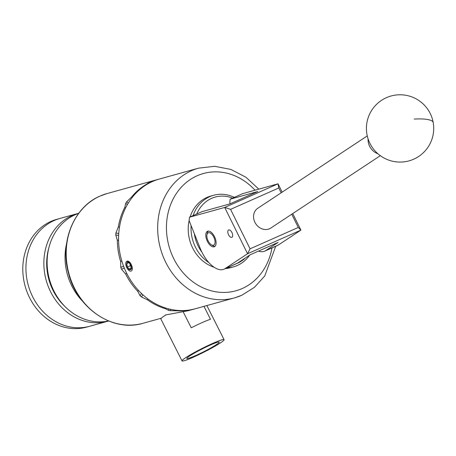 <?xml version="1.0" encoding="UTF-8"?>
<svg xmlns="http://www.w3.org/2000/svg" width="456" height="456" viewBox="0 0 456 456"><rect width="100%" height="100%" fill="white"/><g stroke="black" fill="none" stroke-linecap="round" stroke-linejoin="round"><path stroke-width="0.68" d="M231.722 237.359A4.024 2.006 -113.9 0 0 231.865 237.308A4.024 2.006 -113.9 0 0 232.127 232.953A4.024 2.006 -113.9 0 0 228.741 229.898A4.024 2.006 -113.9 0 0 228.604 229.949A4.024 2.006 -113.9 0 0 228.342 234.304A4.024 2.006 -113.9 0 0 231.722 237.359M214.069 246.81A8.447 4.212 -113.9 0 0 214.36 246.707A8.447 4.212 -113.9 0 0 214.913 237.565A8.447 4.212 -113.9 0 0 207.811 231.158A8.447 4.212 -113.9 0 0 207.52 231.266A8.447 4.212 -113.9 0 0 206.967 240.409A8.447 4.212 -113.9 0 0 214.069 246.81M258.466 251.108A26.921 13.418 -113.9 0 0 264.742 251.142A26.921 13.418 -113.9 0 0 265.495 250.749L278.137 242.392L250.144 254.796L237.502 263.152A26.921 13.418 66.1 0 1 236.744 263.545L224.073 269.16A26.921 13.418 -113.9 0 1 200.127 248.167L189.126 220.653L189.491 217.221L224.694 207.451L278.04 183.814L282.161 192.153M230.24 203.741L229.795 202.629L230.16 199.204L257.794 191.531L229.801 203.935L202.168 211.607L189.491 217.221M230.16 199.204L242.837 193.589L278.04 183.814M292.735 213.562L300.914 230.103L278.171 245.134A26.921 13.418 66.1 0 1 277.413 245.527L264.742 251.142M224.073 269.16A26.921 13.418 -113.9 0 0 224.825 268.766L247.568 253.741L224.694 207.451M298.281 227.453L300.914 230.103L247.568 253.741L250.059 248.816L298.281 227.453L291.743 214.217M237.502 263.152L224.825 268.766M278.171 245.134L265.495 250.749M281.164 192.808L278.781 187.986L230.559 209.35L250.059 248.816M278.781 187.986L278.029 183.825M224.745 207.429L230.559 209.35M380.321 155.678L270.83 228.04A11.845 10.231 -123.5 0 1 254.91 222.317A11.845 10.231 -123.5 0 1 257.765 208.272L367.257 135.916M368.083 138.892A13.463 11.628 56.5 0 0 377.904 153.752M194.341 233.694A34.998 30.261 74.5 0 0 201.865 252.048M236.499 263.654A34.998 30.261 74.5 0 0 245.339 257.971M249.694 255.092A37.153 32.119 -105.5 0 1 233.472 266.874A37.153 32.119 -105.5 0 1 226.974 267.871M208.911 262.622A37.153 32.119 -105.5 0 1 191.115 225.629M189.149 220.425A37.153 32.119 74.5 0 0 188.402 225.167A37.153 32.119 74.5 0 0 214.149 267.25M225.367 268.59A37.153 32.119 74.5 0 0 230.656 267.655L233.472 266.874M193.087 215.631A37.153 32.119 -105.5 0 1 213.596 195.276L210.78 196.057A37.153 32.119 74.5 0 0 190.089 216.959M213.596 195.276A37.153 32.119 -105.5 0 1 234.321 197.362M232.634 198.109A34.998 30.261 74.5 0 0 196.735 214.012M209.954 243.589A6.732 3.357 -113.9 0 0 211.407 244.804A6.732 3.357 -113.9 0 0 215.038 242.404A6.732 3.357 -113.9 0 0 211.926 234.378A6.732 3.357 -113.9 0 0 206.944 234.732A6.732 3.357 -113.9 0 0 209.954 243.589M215.01 246.263A8.413 4.195 66.1 0 1 212.855 245.664L211.407 244.804M206.944 234.732L207.28 233.079A8.413 4.195 66.1 0 1 208.289 231.084M69.637 281.135A55.917 48.342 74.5 0 0 82.65 301.296A55.917 48.342 -105.5 0 1 69.637 281.135A55.917 48.342 -105.5 0 1 66.61 243.538A55.917 48.342 74.5 0 0 69.637 281.135M65.231 306.785A52.685 45.549 -105.5 0 1 51.015 285.878A52.685 45.549 -105.5 0 1 48.86 247.813M108.659 320.99A55.917 48.342 -105.5 0 1 107.73 321.258A55.917 48.342 -105.5 0 1 48.456 287.012A55.917 48.342 -105.5 0 1 77.816 213.499A55.917 48.342 -105.5 0 1 78.751 213.254M107.73 321.258L89.809 326.234A55.917 48.342 -105.5 0 1 30.529 291.994A55.917 48.342 -105.5 0 1 59.89 218.475L56.761 219.342A55.917 48.342 -105.5 0 0 27.4 292.86A55.917 48.342 -105.5 0 0 86.68 327.1L89.809 326.234A55.917 48.342 -105.5 0 1 30.529 291.994A55.917 48.342 -105.5 0 1 59.89 218.475L77.816 213.499M108.562 320.95A55.917 48.342 -105.5 0 1 51.716 286.111A55.917 48.342 -105.5 0 1 78.689 213.334M127.384 262.627A3.887 1.938 -113.9 0 0 126.762 263.579A3.887 1.938 -113.9 0 0 127.361 267.096A3.887 1.938 -113.9 0 0 129.646 269.656A3.887 1.938 -113.9 0 0 131.334 268.687A3.887 1.938 -113.9 0 0 131.356 268.59A3.887 1.938 -113.9 0 0 130.735 265.17A3.887 1.938 -113.9 0 0 128.78 262.776A3.887 1.938 -113.9 0 0 128.455 262.61A3.887 1.938 -113.9 0 0 127.384 262.627M128.455 262.61L126.762 263.579L127.361 267.096L129.646 269.656L131.334 268.687M126.466 266.92L126.705 267.472A5.386 2.685 -113.9 0 0 128.279 269.832A5.386 2.685 -113.9 0 0 131.904 270.442A5.386 2.685 -113.9 0 0 131.385 264.793A5.386 2.685 -113.9 0 0 130.752 263.648L129.572 262.417L126.985 261.47L125.873 262.65A5.386 2.685 -113.9 0 0 125.788 264.218A5.386 2.685 -113.9 0 0 126.711 267.472L126.825 267.706M125.788 264.218L125.873 262.65M150.514 182.434L150.337 181.984A67.306 58.191 74.5 0 0 149.551 182.326A67.306 58.191 74.5 0 0 148.77 182.679L148.987 183.226M194.82 308.894A67.306 58.191 -105.5 0 1 194.193 309.071L188.197 310.735L165.277 315.022L165.146 315.37A23.558 2.063 153.2 0 1 165.853 314.919M194.193 309.071A67.306 58.191 -105.5 0 1 177.013 310.792L170.287 310.667L170.39 309.299M168.674 308.894L168.566 310.354A67.306 58.191 74.5 0 0 170.287 310.667M168.566 310.354L165.277 308.649A67.306 58.191 -105.5 0 1 147.459 299.831L141.48 296.959L142.893 294.793M165.271 308.672L165.334 307.931M141.508 293.504L140.06 295.716A67.306 58.191 74.5 0 0 141.48 296.959M140.06 295.716L137.803 291.395A67.306 58.191 -105.5 0 1 125.605 273.976L121.518 269.239L124.3 268.008M123.576 266.173L120.789 267.41A67.306 58.191 74.5 0 0 121.518 269.239M120.789 267.41L120.618 261.499A67.306 58.191 -105.5 0 1 117.306 240.141L115.756 234.943L118.628 235.467M118.742 233.529L115.904 233.01A67.306 58.191 74.5 0 0 115.756 234.943M115.904 233.01L118.321 226.98A67.306 58.191 -105.5 0 1 124.784 207.406L125.731 203.262L127.338 204.664M128.267 203.097L126.717 201.746A67.306 58.191 74.5 0 0 125.731 203.262M126.717 201.746L131.527 197.072A67.306 58.191 -105.5 0 1 146.034 184.532L146.017 184.503M146.165 184.862L146.034 184.532L148.77 182.679M188.653 356.666A18.172 1.59 153.2 0 0 186.829 358.473A18.172 1.59 153.2 0 0 199.523 353.788A18.172 1.59 153.2 0 0 217.455 343.898A18.172 1.59 153.2 0 0 219.273 342.085A18.172 1.59 153.2 0 0 206.54 346.799A18.172 1.59 153.2 0 0 188.653 356.666M184.384 358.553A23.558 2.063 -26.8 0 1 207.605 345.751A23.558 2.063 -26.8 0 1 224.084 339.663A23.558 2.063 -26.8 0 1 221.724 342.011A23.558 2.063 -26.8 0 1 198.508 354.814A23.558 2.063 -26.8 0 1 182.029 360.901A23.558 2.063 -26.8 0 1 184.384 358.553M203.963 306.358L210.484 319.274A23.558 2.063 153.2 0 0 191.246 327.796L183.244 311.95M182.029 360.901L160.871 319.006A23.558 2.063 -26.8 0 1 163.225 316.663A23.558 2.063 -26.8 0 1 165.146 315.37M128.279 269.832L132.16 266.908C130.957 263.061 129.31 261.106 127.218 261.043L125.924 262.211M152.498 181.505A67.306 58.191 74.5 0 0 122.624 263.511A67.306 58.191 74.5 0 0 195.447 308.723L234.549 297.871A67.306 58.191 -105.5 0 1 161.732 252.658A67.306 58.191 -105.5 0 1 191.6 170.652A67.306 58.191 -105.5 0 1 198.542 168.161L159.435 179.02A67.306 58.191 74.5 0 0 152.498 181.505M150.337 181.984L156.704 179.806A67.306 58.191 -105.5 0 1 158.186 179.368A67.306 58.191 -105.5 0 1 158.808 179.197M131.527 197.072L132.103 197.573M118.321 226.98L119.478 227.191M125.531 208.056L124.784 207.406M120.618 261.499L121.815 260.969M118.566 240.375L117.306 240.141M137.803 291.395L138.453 290.404M126.774 273.457L125.605 273.976M148.018 298.982L147.459 299.831M177.048 310.342L177.013 310.792M129.304 261.784L127.013 261.459M132.331 268.464L129.646 269.656M131.328 266.965L130.268 265.814L127.361 267.096M128.683 262.73L126.762 263.579M130.268 265.814L129.949 263.87M414.213 119.084A33.653 7.581 -10.1 0 1 433.2 122.533A33.653 33.653 0 0 0 394.166 95.298A33.653 33.653 0 0 0 366.937 134.332A33.653 33.653 0 0 0 418.625 156.505A33.653 33.653 0 0 0 433.2 122.533M241.492 295.38A67.306 58.191 -105.5 0 1 234.549 297.871L241.714 295.3L254.431 287.348L264.719 276L275.726 246.274M255.029 190.203A60.842 52.605 74.5 0 0 197.123 175.771A60.842 52.605 74.5 0 0 171.45 253.513A60.842 52.605 74.5 0 0 242.227 288.528A60.842 52.605 74.5 0 0 271.953 247.944M100.143 196.04A67.306 58.191 74.5 0 0 70.27 278.046A67.306 58.191 74.5 0 0 143.093 323.258C112.735 332.652 76.796 308.233 68.434 272.927C59.69 241.765 73.872 206.978 100.069 196.069L107.086 193.555A67.306 58.191 74.5 0 0 100.143 196.04M161.316 318.202L143.093 323.258M224.084 339.663L206.859 305.554M158.186 179.368L107.086 193.555M258.808 189.154L245.949 177.253L230.878 169.432L214.668 166.303L198.542 168.161"/></g></svg>
